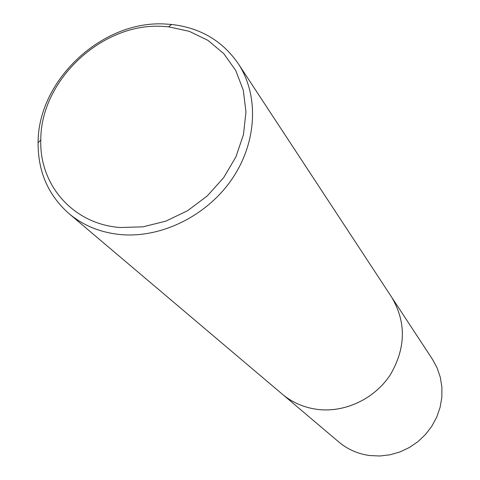 <?xml version="1.0" encoding="UTF-8"?>
<svg xmlns="http://www.w3.org/2000/svg" width="480" height="480" viewBox="0 0 480 480"><rect width="100%" height="100%" fill="white"/><g stroke="black" fill="none" stroke-linecap="round" stroke-linejoin="round"><path stroke-width="0.72" d="M391.662 297.192C406.344 322.14 405.906 347.994 390.342 374.736C374.712 398.712 345.258 412.728 317.91 409.452M392.346 298.23L432.402 359.202L437.106 367.89L440.304 377.304L441.9 387.204L441.84 397.314L440.106 407.364L436.746 417.084L431.844 426.198L425.532 434.448L417.978 441.612L409.392 447.492L400.014 451.92L390.108 454.782L379.944 456L369.804 455.556C358.056 453.966 347.742 449.46 338.868 442.038L283.188 394.908M120.114 227.508L142.938 226.842L165.876 221.136L187.728 210.636L207.348 195.87L223.71 177.594L235.956 156.78L243.486 134.52L245.958 111.978L243.312 90.3L235.776 70.554L223.794 53.676L208.032 40.422L189.306 31.35L168.54 26.808L162.162 26.358C102.042 22.68 40.53 80.16 40.8 139.938C39.222 184.908 73.128 224.166 120.114 227.508M165 24L171.678 24.468C200.274 27.774 222.456 40.818 238.224 63.612C259.068 95.184 257.196 141.894 232.236 178.704C207.306 215.514 161.844 238.152 121.074 234.618C100.794 232.71 83.406 225.69 68.916 213.558C48.198 195.15 37.926 171.552 38.1 142.77C37.866 80.232 102.114 20.202 165 24M238.224 63.612L391.674 297.186C406.356 322.14 405.918 347.994 390.348 374.742C374.718 398.724 345.264 412.74 317.91 409.464C304.296 407.736 292.398 402.618 282.228 394.11L68.916 213.558M168.54 26.808L171.678 24.468M40.8 139.938L38.1 142.77"/></g></svg>
